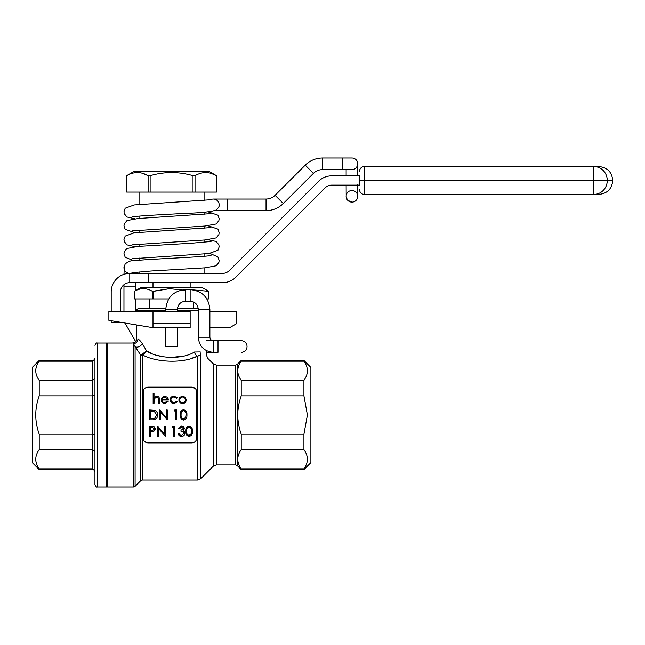 <?xml version="1.0" encoding="UTF-8"?>
<svg xmlns="http://www.w3.org/2000/svg" width="645" height="645" viewBox="0 0 645 645"><rect width="100%" height="100%" fill="white"/><g stroke="black" fill="none" stroke-linecap="round" stroke-linejoin="round"><path stroke-width="0.97" d="M148.35 282.655L129.774 282.655L129.774 273.367L148.35 273.367L148.35 282.655L222.654 282.655A18.576 18.576 0 0 0 235.788 277.213L325.153 187.848A9.288 9.288 0 0 1 331.724 185.131L359.588 185.131L359.588 175.843L331.724 175.843A18.576 18.576 0 0 0 318.582 181.277L229.225 270.642A9.288 9.288 0 0 1 222.654 273.367L148.35 273.367M168.756 298.909L153.583 298.909L153.583 291.314L169.474 288.678L185.502 290.29L169.458 288.678L152.413 291.314L152.413 298.909L134.418 298.909L134.418 291.314L141.384 287.299L201.756 287.299L208.722 291.314L208.714 298.909L206.892 298.909M152.413 298.909L153.583 298.909M134.418 298.909L134.426 291.314C140.417 287.791 146.415 287.791 152.413 291.314M193.605 289.919L208.722 291.314L208.722 298.909M177.456 308.197L198.192 308.197M165.765 310.519L136.74 310.519C136.321 309.85 137.095 309.076 139.062 308.197L165.797 308.197M39.216 469.576L92.622 469.576L92.622 468.834L39.216 468.834C34.62 462.441 34.62 456.047 39.216 449.654L39.216 434.19C34.62 421.411 34.62 408.616 39.216 395.82L39.216 380.356C34.62 373.963 34.62 367.569 39.216 361.176L39.216 360.442L32.25 367.408L32.25 462.61L39.216 469.576L39.216 468.834M94.944 471.06L92.622 468.834L92.622 449.654L39.216 449.654M93.985 450L94.944 451.46L92.622 449.654L92.622 434.19L39.216 434.19M39.216 380.356L92.622 380.356L92.622 395.82L94.944 395.409L94.944 434.609L92.622 434.19L92.622 395.82L39.216 395.82M94.944 358.959L92.622 361.176L92.622 360.442C93.259 360.869 94.033 360.095 94.944 358.12L94.944 378.559L92.622 380.356L92.622 361.176L39.216 361.176M183.301 356.088L170.038 357.58M163.129 356.814L157.154 355.331M151.373 353.218L146.633 351.025L142.287 343.551L146.633 351.025C158.09 358.644 181.93 359.846 194.459 352.017L200.256 351.92C208.375 356.169 208.375 356.169 200.256 351.92A4.644 3.652 118.6 0 0 200.797 355.016C209.972 359.491 209.972 359.491 200.797 355.016L197.507 356.217C182.632 363.643 156.445 362.377 142.908 355.129L146.633 351.025L140.707 355.064L135.095 346.696L140.707 355.064A2.322 2.12 0 0 0 142.343 355.685L142.343 480.025L197.507 480.025L197.507 356.217A4.644 2.919 67.6 0 1 194.459 352.017M137.941 339.068C136.345 338.149 136.345 338.149 137.941 339.068C136.345 338.149 136.345 338.149 137.941 339.068C139.07 339.496 140.521 340.987 142.287 343.551A4.644 3.023 -33.5 0 1 135.095 346.696L133.459 343.672C131.644 342.809 131.644 342.809 133.459 343.672A4.644 4.442 -63.3 0 0 137.941 339.068M192 442.873C194.903 442.526 196.451 440.978 196.644 438.229C196.451 440.97 194.903 442.518 192 442.873L147.882 442.873L144.544 441.446M143.238 391.789C143.44 389.04 144.988 387.492 147.882 387.145C144.988 387.484 143.44 389.032 143.238 391.789L143.238 438.229C143.44 440.97 144.988 442.518 147.882 442.873M196.644 438.229L196.644 391.789C196.451 389.04 194.903 387.492 192 387.145L195.346 388.564M183.809 360.233L184.591 360.079M191.605 358.265L197.507 356.217M197.555 356.185L199.265 355.218M158.452 398.384L156.598 396.965L158.452 398.384L158.557 403.399L159.444 403.399L159.444 399.731C159.646 397.642 158.751 396.425 156.751 396.086L154.018 397.57L154.018 393.313L153.139 393.313L153.139 403.399L154.018 403.399L154.155 398.868L156.598 396.965M192 387.145L147.882 387.145M171.159 400.932L172.828 402.448M172.949 402.488L173.989 402.641C172.142 402.536 171.119 401.585 170.909 399.787C171.11 398.021 172.134 397.078 173.981 396.965L176.593 398.231L177.335 397.772L174.045 396.086C171.61 396.248 170.272 397.505 170.022 399.86C170.272 402.149 171.594 403.375 173.973 403.52L177.335 401.867L176.593 401.375L173.989 402.641M153.695 431.465L151.196 431.626L153.695 431.465L155.663 428.965L153.776 426.482L149.608 426.329L149.608 436.165L150.495 436.165L150.495 431.626L151.196 431.626M181.519 426.079C183.196 426.168 184.156 427.022 184.389 428.635C184.164 427.03 183.204 426.176 181.519 426.079L178.592 428.603L179.479 428.603L181.535 427.087L183.511 428.627L180.987 430.239L180.987 431.247C182.664 431.158 183.672 431.852 184.019 433.327L181.511 435.407L179.866 434.875L179.1 433.513L178.214 433.513C178.528 435.31 179.616 436.278 181.495 436.415C183.559 436.27 184.688 435.214 184.897 433.238L184.309 431.497L183.245 430.658L184.309 431.497L183.245 430.658L184.389 428.635M303.924 361.176L303.924 360.442L241.23 360.442L241.23 361.176L303.924 361.176C308.52 367.561 308.52 373.955 303.924 380.356L241.23 380.356C236.634 373.971 236.634 367.577 241.23 361.176M303.924 360.442L310.89 367.408L310.89 462.61L303.924 469.576L303.924 468.834L241.23 468.834C236.634 462.449 236.634 456.055 241.23 449.654L303.924 449.654L303.924 434.19L241.23 434.19C236.634 421.419 236.634 408.632 241.23 395.82L303.924 395.82L303.924 380.356M241.23 395.82L241.23 380.356M241.23 449.654L241.23 434.19M303.924 469.576L241.23 469.576L241.23 468.834M136.74 325.241L136.74 338.383C136.458 341.197 134.91 342.745 132.096 343.027L107.481 343.027L107.481 486.991L133.459 486.991L133.459 343.672M303.924 395.82L307.407 415.009L303.924 434.19M303.924 449.654C308.52 456.039 308.52 462.433 303.924 468.834M167.353 401.125L164.709 402.641C163.08 402.488 162.209 401.601 162.089 399.997L168.514 399.997L167.732 397.497L164.838 396.086L162.032 397.425L161.202 399.827C161.355 402.077 162.556 403.31 164.822 403.52L168.135 401.537L167.353 401.125M167.636 399.11L162.177 399.11L163.032 397.642L164.886 396.965L167.636 399.11M182.567 396.086L179.834 397.28L178.85 399.827C179.036 402.077 180.278 403.31 182.567 403.52C184.857 403.31 186.091 402.077 186.284 399.827L185.3 397.272L182.567 396.086M182.567 396.965C184.317 397.159 185.26 398.11 185.397 399.827C185.26 401.545 184.317 402.48 182.567 402.641C180.818 402.48 179.874 401.545 179.729 399.827C179.874 398.11 180.818 397.159 182.567 396.965M179.729 399.827L179.931 400.892M149.608 419.782L152.655 419.782C155.816 419.742 157.493 418.145 157.678 414.985C157.702 412.776 156.711 411.212 154.711 410.301L149.608 409.946L149.608 419.782M150.495 418.774L150.495 410.954L154.203 411.236L156.791 414.985L154.429 418.524L150.495 418.774M159.694 419.782L160.573 419.782L160.573 412.058L167.257 419.782L167.257 409.946L166.37 409.946L166.37 417.686L159.694 409.946L159.694 419.782M174.763 409.946L174.182 410.954L175.698 410.954L175.698 419.782L176.577 419.782L176.577 409.946L174.763 409.946M180.237 414.864C179.947 417.646 181.043 419.371 183.519 420.032C186.026 419.387 187.155 417.662 186.913 414.864C187.163 412.074 186.034 410.349 183.519 409.696C181.035 410.357 179.939 412.082 180.237 414.864M181.116 414.864C180.85 412.679 181.664 411.292 183.551 410.704C185.429 411.308 186.252 412.695 186.034 414.864L185.655 417.331L183.551 419.024C181.656 418.428 180.842 417.041 181.116 414.864M150.495 427.337L152.293 427.337L154.776 428.973L152.212 430.642L150.495 430.618L150.495 427.337M150.495 430.618L152.212 430.642M157.678 436.165L158.557 436.165L158.557 428.441L165.241 436.165L165.241 426.329L164.354 426.329L164.354 434.069L157.678 426.329L157.678 436.165M172.747 426.329L172.167 427.337L173.682 427.337L173.682 436.165L174.561 436.165L174.561 426.329L172.747 426.329M185.776 431.247C185.462 433.996 186.558 435.714 189.066 436.415C191.597 435.73 192.726 434.012 192.46 431.247C192.726 428.49 191.597 426.772 189.066 426.079C186.566 426.78 185.47 428.498 185.776 431.247M186.663 431.247C186.381 429.086 187.187 427.7 189.098 427.087C190.984 427.724 191.815 429.11 191.573 431.247L191.202 433.714L189.098 435.407C187.179 434.778 186.373 433.4 186.663 431.247M142.908 355.129A2.322 1.306 73.3 0 1 142.214 354.5M190.146 323.677L190.146 311.446L152.994 311.446L152.994 323.677L190.146 323.677L190.146 327.7L152.994 327.7L152.994 323.677M209.883 327.7L229.62 327.7L236.586 323.677L236.586 311.446L209.883 311.446M152.994 311.446L108.876 311.446L108.876 320.331L152.994 327.7M97.266 486.991L106.554 486.991L106.554 343.027L97.266 343.027L97.266 486.991C96.75 487.475 95.976 486.701 94.944 484.669L94.944 380.308M94.944 449.702L94.944 484.669M120.486 311.446L120.486 291.943A9.288 9.288 0 0 1 129.774 282.655M123.969 267.449A5.805 5.805 90 0 0 129.774 273.367A18.576 18.576 0 0 0 111.198 291.943L111.198 311.446M111.198 320.734L111.198 322.379L120.486 322.379M126.662 192.097L148.108 192.097L148.108 175.682C140.981 171.546 133.829 171.546 126.662 175.682L126.662 192.097L126.347 175.851L134.418 171.199L208.722 171.199L216.793 175.851L216.478 192.097L216.478 175.682C209.351 171.546 202.199 171.546 195.032 175.682L195.032 192.097L216.478 192.097M195.032 192.097L193.016 192.097L193.016 175.682C178.762 171.546 164.459 171.546 150.124 175.682L150.124 192.097L193.016 192.097M150.124 192.097L148.108 192.097M211.141 173.368L216.478 175.682M142.771 173.368L148.108 175.682L150.124 175.682M193.016 175.682L195.032 175.682M598.826 194.419L593.884 194.419L598.826 194.419C607.284 193.589 611.928 188.945 612.75 180.487L607.268 180.479L612.75 180.487C611.928 172.022 607.284 167.377 598.826 166.555L364.231 166.555L364.231 180.487L593.884 180.487L359.588 180.487L359.588 175.843M593.884 194.419A13.924 13.376 90 0 0 607.268 180.487L593.884 180.479L607.268 180.487A13.924 13.376 90 0 0 593.884 166.555L593.884 194.419L364.231 194.419A4.644 4.644 0 0 1 359.588 189.775A4.644 4.644 0 0 0 364.231 194.419L364.231 180.487L359.588 180.479M364.231 166.555A4.644 4.644 0 0 0 359.588 171.199A4.644 4.644 0 0 1 364.231 166.555A4.644 4.644 0 0 0 359.588 171.199M132.112 216.986C133.862 216.139 162.403 214.6 184.672 213.447C200.982 212.898 211.479 211.762 216.148 210.052C218.558 207.827 219.566 206.094 219.171 204.852A5.805 5.805 90 0 0 210.488 199.821A5.805 5.805 -90 0 1 213.366 199.063L213.366 199.063A5.805 5.805 -90 0 0 210.488 199.821M357.741 175.843L357.741 163.838A5.805 5.805 -90 0 1 351.936 169.619L351.936 169.619C355.331 169.409 357.266 167.474 357.741 163.814A5.805 5.805 -90 0 0 351.936 158.009L342.648 158.009L342.648 169.619L322.476 169.619C318.977 169.675 315.961 170.917 313.446 173.36L283.284 203.53C278.479 208.19 272.738 210.568 266.038 210.673L214.809 210.673M351.936 190.517L351.936 190.517A5.805 5.805 90 0 0 346.131 196.322A5.805 5.805 90 0 0 351.936 202.127L351.936 202.127A5.805 5.805 90 0 0 357.741 196.322A5.805 5.805 90 0 0 351.936 190.517A5.805 5.805 90 0 0 346.131 196.322A5.805 5.805 90 0 0 351.936 202.127L347.752 200.353L346.212 197.273M123.961 274.294L124.437 265.256A5.805 5.805 90 0 0 132.644 272.601M165.765 327.7L165.765 346.51L177.375 346.51L177.375 327.7M206.4 340.705L213.366 340.705L213.366 352.315L218.01 352.315L218.01 340.705L241.222 340.705L213.366 340.705C211.254 340.495 210.093 339.334 209.883 337.222L209.883 309.358C208.714 297.369 202.135 290.79 190.146 289.621L185.502 289.621C173.513 290.79 166.934 297.369 165.765 309.358L177.375 309.358L177.375 311.446M241.23 340.705A5.805 5.805 -90 0 1 247.035 346.51A5.805 5.805 -90 0 1 241.23 352.315L241.222 352.315M124.098 266.337A5.805 5.805 90 0 0 129.774 273.367L129.766 273.367A5.805 5.805 90 0 1 124.404 265.345A5.805 5.805 90 0 0 129.766 273.367A5.805 5.805 90 0 1 124.098 266.337A5.805 5.805 90 0 0 129.774 273.367A5.805 5.805 90 0 1 124.404 265.337M198.273 310.519L177.375 310.519M135.095 346.696L135.095 486.306L140.707 480.702L140.707 355.064M216.454 464.932L235.627 464.932L235.627 365.086L216.454 365.086L216.454 464.932L213.164 466.287L213.164 363.724L207.763 358.314L206.4 355.032L206.4 350.606M200.797 355.016L200.797 478.663L213.164 466.287M241.23 360.442L237.263 364.401L237.263 465.609L241.23 469.576M359.588 189.775A4.644 4.644 0 0 0 364.231 194.419M342.648 158.009L322.476 158.009C315.784 158.114 310.043 160.492 305.238 165.152L275.076 195.322C272.561 197.765 269.546 199.007 266.038 199.063L227.298 199.063L227.298 210.673M266.038 199.063L266.038 210.673M275.076 195.322L283.284 203.53M305.238 165.152L313.446 173.36M322.476 158.009L322.476 169.619M357.741 175.424L346.131 175.424L346.131 169.619M165.765 311.446L165.765 309.358C166.934 297.369 173.513 290.79 185.502 289.621L185.502 301.231C180.568 301.707 177.859 304.416 177.375 309.358M213.366 340.705C211.221 340.471 210.06 339.31 209.883 337.222L198.273 337.222L198.273 309.358L209.883 309.358C208.714 297.369 202.135 290.79 190.146 289.621L190.146 301.231L185.502 301.231M123.961 311.446L123.961 286.138L135.571 286.138L135.571 290.653M92.622 360.442L39.216 360.442M136.74 310.519L136.74 311.446M140.707 480.702L142.343 480.025M197.507 480.025L200.797 478.663M135.095 486.306L133.459 486.991M216.454 365.086L213.164 363.724M237.263 364.401L235.627 365.086M235.627 464.932L237.263 465.609M106.554 486.451L107.481 486.991M106.554 343.559L107.481 343.027M92.622 469.576C93.348 469.189 94.122 469.963 94.944 471.898M97.266 343.027C96.75 342.535 95.976 343.309 94.944 345.349M149.511 298.909L149.511 308.197M193.629 302.013L193.629 308.197M152.994 282.655L152.994 287.299M190.146 282.655L190.146 287.299M139.062 192.097L139.062 204.505M139.062 216.148L139.062 218.445M139.062 230.08L139.062 232.369M139.062 244.012L139.062 246.309M139.062 257.936L139.062 260.233M139.062 271.876L139.062 273.367M204.078 192.097L204.078 200.555M204.078 212.181L204.078 214.487M204.078 226.113L204.078 228.419M204.078 240.045L204.078 242.351M204.078 253.985L204.078 256.283M204.078 267.909L204.078 273.367M227.298 199.063L213.366 199.063M342.648 169.619L352.057 169.619M346.131 175.843L346.131 175.424M357.741 184.712L357.741 196.306M346.131 185.131L346.196 197.201M123.969 267.546L125.17 263.982C128.339 261.459 131.137 260.387 133.555 260.765C148.632 259.008 207.996 256.855 211.028 255.436L210.971 255.452M132.112 272.714L150.938 271.021L205.11 267.828L216.164 265.772L218.865 262.475L219.171 260.459L217.937 256.976L211.31 254.025L208.029 253.63M135.095 246.664L126.992 244.882L124.275 241.585L123.969 239.569L125.195 236.086L134.233 232.821L210.971 227.588M132.112 244.85L204.957 239.972L216.148 237.916L218.865 234.619L219.171 232.603L217.946 229.12L208.037 225.766M135.087 218.8L126.992 217.018L124.275 213.721L123.969 211.705L125.195 208.222L134.233 204.957L210.971 199.724M208.053 239.698L216.148 241.472L218.865 244.769L219.171 246.785L217.946 250.268L208.907 253.533L132.169 258.766M211.028 213.64L138.183 218.518L126.992 220.574L124.275 223.871L123.969 225.887L125.195 229.37L135.111 232.732M211.028 241.504L191.718 243.221L137.659 246.43L126.92 248.486L124.267 251.784L123.969 253.783L125.235 257.282L132.862 260.338L135.111 260.596M132.112 230.918L204.892 226.048L216.139 223.992L218.857 220.695L219.171 218.679L217.954 215.196L208.037 211.834M198.273 309.358C197.789 304.416 195.08 301.707 190.146 301.231M206.4 352.315L213.366 352.315C204.199 351.42 199.168 346.389 198.273 337.222M125.074 323.185L135.563 341.471M135.571 298.909L135.571 311.446M123.961 286.138L123.961 284.695M135.571 286.138L135.571 282.655M135.571 273.367L135.571 272.206"/></g></svg>

